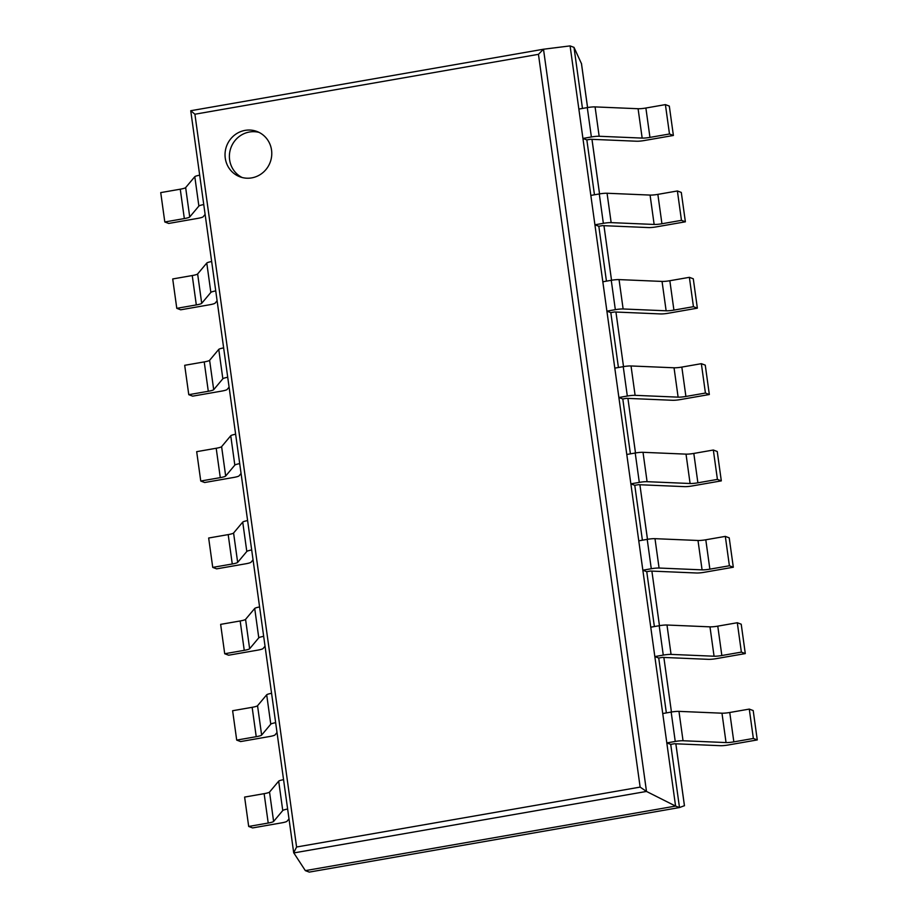 <?xml version="1.0" encoding="UTF-8"?>
<svg xmlns="http://www.w3.org/2000/svg" width="918" height="918" viewBox="0 0 918 918"><rect width="100%" height="100%" fill="white"/><g stroke="black" fill="none" stroke-linecap="round" stroke-linejoin="round"><path stroke-width="1.38" d="M670.725 744.383L674.409 743.741L720.458 745.691A7.482 1.033 -7.9 0 0 728.238 744.991L757.27 739.931L753.357 738.462L733.838 741.87A7.482 1.033 -7.9 0 1 726.046 742.57L683.038 740.746A7.482 1.033 172.1 0 0 675.246 741.446L666.812 742.914L670.725 744.383L679.492 807.553L675.579 806.084L305.35 870.631L309.263 872.1L679.492 807.553L684.426 805.683M582.471 108.439L574.002 47.369L581.461 63.64M666.353 712.907L658.734 658.034L654.832 656.565L663.266 655.096L659.193 625.72L650.759 627.189L654.832 656.565M654.373 626.558L646.754 571.684L642.852 570.204L651.287 568.735L647.213 539.359L638.767 540.84L642.852 570.204M642.393 540.209L634.774 485.324L630.861 483.855L639.295 482.386L635.222 453.01L626.787 454.479L630.861 483.855M630.402 453.848L622.794 398.974L618.881 397.505L627.315 396.037L623.242 366.661L614.808 368.129L618.881 397.505M618.422 367.498L610.814 312.613L606.901 311.145L615.335 309.676L611.262 280.3L602.828 281.78L606.901 311.145M606.442 281.149L598.823 226.264L594.921 224.795L603.355 223.326L599.282 193.95L590.836 195.419L594.921 224.795M594.462 194.788L586.843 139.915L582.93 138.446L591.376 136.966L587.29 107.601L578.856 109.07L582.93 138.446M305.35 870.631L293.703 852.753L296.594 847.004L194.914 114.222L538.453 54.334L543.467 49.228L570.089 45.9L574.002 47.369M293.76 852.937L646.49 791.442L675.579 806.084L570.089 45.9M190.76 110.722L543.467 49.228L190.76 110.722L194.914 114.222M543.502 49.228L646.49 791.442L640.133 787.105L538.453 54.334M271.544 150.093A24.212 23.248 -69.4 0 0 256.937 131.469A24.212 23.248 -69.4 0 0 226.643 145.939A24.212 23.248 -69.4 0 0 239.885 176.795A24.212 23.248 -69.4 0 0 271.544 150.093M259.06 132.399A24.212 23.248 -69.4 0 0 230.992 147.58A24.212 23.248 -69.4 0 0 242.1 177.495M205.116 214.422L203.142 216.786A7.482 1.033 172.1 0 1 197.737 218.381L168.717 223.441L164.804 221.972L160.73 192.608L180.261 189.2A7.482 1.033 172.1 0 0 185.654 187.593L194.8 176.681A7.482 1.033 -7.9 0 1 199.676 175.177M164.804 221.972L184.334 218.576A7.482 1.033 172.1 0 0 189.728 216.969L198.873 206.057A7.482 1.033 -7.9 0 1 203.75 204.553M649.955 137.39L645.882 108.026L665.401 104.618L669.486 133.994L649.955 137.39A7.482 1.033 -7.9 0 1 642.164 138.09L599.156 136.266A7.482 1.033 172.1 0 0 591.376 136.966M645.882 108.026A7.482 1.033 -7.9 0 1 638.09 108.726L595.082 106.901A7.482 1.033 172.1 0 0 587.29 107.601M586.843 139.915L590.526 139.272L636.576 141.223A7.482 1.033 -7.9 0 0 644.367 140.523L673.387 135.462L669.314 106.086L665.401 104.618M673.387 135.462L669.486 133.994M217.107 300.771L215.122 303.135A7.482 1.033 172.1 0 1 209.729 304.742L180.697 309.802L176.784 308.333L172.71 278.957L192.241 275.549A7.482 1.033 172.1 0 0 197.634 273.954L206.779 263.041A7.482 1.033 -7.9 0 1 211.656 261.527M176.784 308.333L196.314 304.925A7.482 1.033 172.1 0 0 201.708 303.33L210.853 292.406A7.482 1.033 -7.9 0 1 215.73 290.903M661.935 223.751L657.862 194.375L677.392 190.967L681.466 220.343L661.935 223.751A7.482 1.033 -7.9 0 1 654.144 224.451L611.147 222.626A7.482 1.033 172.1 0 0 603.355 223.326M657.862 194.375A7.482 1.033 -7.9 0 1 650.07 195.075L607.062 193.25A7.482 1.033 172.1 0 0 599.282 193.95M598.823 226.264L602.506 225.621L648.556 227.572A7.482 1.033 -7.9 0 0 656.347 226.872L685.379 221.812L681.294 192.436L677.392 190.967M685.379 221.812L681.466 220.343M229.087 387.132L227.102 389.496A7.482 1.033 172.1 0 1 221.708 391.091L192.677 396.151L188.775 394.683L184.69 365.307L204.221 361.91A7.482 1.033 172.1 0 0 209.614 360.304L218.759 349.391A7.482 1.033 -7.9 0 1 223.636 347.888M188.775 394.683L208.294 391.275A7.482 1.033 172.1 0 0 213.699 389.68L222.844 378.767A7.482 1.033 -7.9 0 1 227.721 377.264M673.915 310.1L669.842 280.724L689.372 277.328L693.446 306.692L673.915 310.1A7.482 1.033 -7.9 0 1 666.135 310.8L623.127 308.976A7.482 1.033 172.1 0 0 615.335 309.676M669.842 280.724A7.482 1.033 -7.9 0 1 662.05 281.424L619.053 279.6A7.482 1.033 172.1 0 0 611.262 280.3M610.814 312.613L614.498 311.971L660.535 313.933A7.482 1.033 -7.9 0 0 668.327 313.233L697.359 308.173L693.285 278.797L689.372 277.328M697.359 308.173L693.446 306.692M241.067 473.481L239.082 475.845A7.482 1.033 172.1 0 1 233.688 477.452L204.668 482.512L200.755 481.032L196.681 451.667L216.2 448.259A7.482 1.033 172.1 0 0 221.605 446.664L230.751 435.74A7.482 1.033 -7.9 0 1 235.628 434.237M200.755 481.032L220.286 477.635A7.482 1.033 172.1 0 0 225.679 476.029L234.824 465.116A7.482 1.033 -7.9 0 1 239.701 463.613M685.907 396.461L681.833 367.085L701.352 363.677L705.426 393.053L685.907 396.461A7.482 1.033 -7.9 0 1 678.115 397.15L635.107 395.337A7.482 1.033 172.1 0 0 627.315 396.037M681.833 367.085A7.482 1.033 -7.9 0 1 674.041 367.785L631.033 365.961A7.482 1.033 172.1 0 0 623.242 366.661M622.794 398.974L626.478 398.332L672.527 400.282A7.482 1.033 -7.9 0 0 680.307 399.582L709.339 394.522L705.265 365.146L701.352 363.677M709.339 394.522L705.426 393.053M253.047 559.831L251.073 562.206A7.482 1.033 172.1 0 1 245.668 563.801L216.648 568.862L212.735 567.393L208.661 538.017L228.192 534.609A7.482 1.033 172.1 0 0 233.585 533.014L242.731 522.101A7.482 1.033 -7.9 0 1 247.608 520.586M212.735 567.393L232.265 563.985A7.482 1.033 172.1 0 0 237.659 562.39L246.804 551.477A7.482 1.033 -7.9 0 1 251.681 549.962M697.887 482.811L693.813 453.435L713.332 450.027L717.417 479.403L697.887 482.811A7.482 1.033 -7.9 0 1 690.095 483.511L647.087 481.686A7.482 1.033 172.1 0 0 639.295 482.386M693.813 453.435A7.482 1.033 -7.9 0 1 686.021 454.135L643.013 452.31A7.482 1.033 172.1 0 0 635.222 453.01M634.774 485.324L638.458 484.681L684.507 486.632A7.482 1.033 -7.9 0 0 692.298 485.932L721.318 480.871L717.245 451.507L713.332 450.027M721.318 480.871L717.417 479.403M265.038 646.192L263.053 648.556A7.482 1.033 172.1 0 1 257.66 650.151L228.628 655.211L224.715 653.742L220.641 624.366L240.172 620.97A7.482 1.033 172.1 0 0 245.565 619.363L254.711 608.45A7.482 1.033 -7.9 0 1 259.587 606.947M224.715 653.742L244.245 650.334A7.482 1.033 172.1 0 0 249.639 648.739L258.784 637.826A7.482 1.033 -7.9 0 1 263.661 636.323M709.866 569.16L705.793 539.784L725.323 536.387L729.397 565.763L709.866 569.16A7.482 1.033 -7.9 0 1 702.075 569.86L659.078 568.035A7.482 1.033 172.1 0 0 651.287 568.735M705.793 539.784A7.482 1.033 -7.9 0 1 698.001 540.484L654.993 538.671A7.482 1.033 172.1 0 0 647.213 539.359M646.754 571.684L650.437 571.042L696.487 572.993A7.482 1.033 -7.9 0 0 704.278 572.293L733.31 567.232L729.225 537.856L725.323 536.387M733.31 567.232L729.397 565.763M277.018 732.541L275.033 734.905A7.482 1.033 172.1 0 1 269.64 736.511L240.608 741.572L236.706 740.103L232.621 710.727L252.152 707.319A7.482 1.033 172.1 0 0 257.545 705.724L266.69 694.8A7.482 1.033 -7.9 0 1 271.567 693.297M236.706 740.103L256.225 736.695A7.482 1.033 172.1 0 0 261.63 735.088L270.776 724.176A7.482 1.033 -7.9 0 1 275.652 722.673M721.846 655.521L717.773 626.145L737.303 622.737L741.377 652.113L721.846 655.521A7.482 1.033 -7.9 0 1 714.066 656.221L671.058 654.396A7.482 1.033 172.1 0 0 663.266 655.096M717.773 626.145A7.482 1.033 -7.9 0 1 709.981 626.845L666.984 625.02A7.482 1.033 172.1 0 0 659.193 625.72M658.734 658.034L662.429 657.391L708.466 659.342A7.482 1.033 -7.9 0 0 716.258 658.642L745.29 653.582L741.216 624.206L737.303 622.737M745.29 653.582L741.377 652.113M288.998 818.89L287.013 821.266A7.482 1.033 172.1 0 1 281.619 822.861L252.599 827.921L248.686 826.452L244.613 797.076L264.132 793.668A7.482 1.033 172.1 0 0 269.536 792.073L278.682 781.161A7.482 1.033 -7.9 0 1 283.559 779.657M248.686 826.452L268.217 823.044A7.482 1.033 172.1 0 0 273.61 821.449L282.755 810.537A7.482 1.033 -7.9 0 1 287.632 809.022M733.838 741.87L729.753 712.494L749.283 709.098L753.357 738.462M666.812 742.914L662.739 713.538L671.173 712.07A7.482 1.033 172.1 0 1 678.964 711.37L721.973 713.194A7.482 1.033 -7.9 0 0 729.753 712.494M757.27 739.931L753.196 710.566L749.283 709.098M684.438 805.774L675.843 743.81M671.437 712.024L663.863 657.449L671.448 712.024M659.445 625.674L651.883 571.099L659.468 625.674M647.465 539.325L639.892 484.75L647.488 539.314M635.485 452.964L627.912 398.389L635.508 452.964M615.955 312.04L623.517 366.615L615.932 312.04M611.526 280.254L603.952 225.679M599.534 193.905L591.961 139.329M587.554 107.555L581.415 63.319M296.594 847.004L640.133 787.105M184.334 218.576L180.261 189.2M189.728 216.969L185.654 187.593M198.873 206.057L194.8 176.681M642.164 138.09L638.09 108.726M599.156 136.266L595.082 106.901M196.314 304.925L192.241 275.549M201.708 303.33L197.634 273.954M210.853 292.406L206.779 263.041M654.144 224.451L650.07 195.075M611.147 222.626L607.062 193.25M208.294 391.275L204.221 361.91M213.699 389.68L209.614 360.304M222.844 378.767L218.759 349.391M666.135 310.8L662.05 281.424M623.127 308.976L619.053 279.6M220.286 477.635L216.2 448.259M225.679 476.029L221.605 446.664M234.824 465.116L230.751 435.74M678.115 397.15L674.041 367.785M635.107 395.337L631.033 365.961M232.265 563.985L228.192 534.609M237.659 562.39L233.585 533.014M246.804 551.477L242.731 522.101M690.095 483.511L686.021 454.135M647.087 481.686L643.013 452.31M244.245 650.334L240.172 620.97M249.639 648.739L245.565 619.363M258.784 637.826L254.711 608.45M702.075 569.86L698.001 540.484M659.078 568.035L654.993 538.671M256.225 736.695L252.152 707.319M261.63 735.088L257.545 705.724M270.776 724.176L266.69 694.8M714.066 656.221L709.981 626.845M671.058 654.396L666.984 625.02M268.217 823.044L264.132 793.668M273.61 821.449L269.536 792.073M282.755 810.537L278.682 781.161M726.046 742.57L721.973 713.194M683.038 740.746L678.964 711.37M675.246 741.446L671.173 712.07M684.461 805.74L675.866 743.81M611.537 280.254L603.964 225.679M599.557 193.905L591.984 139.329M587.577 107.544L581.461 63.457M293.703 852.753L190.737 110.757"/></g></svg>
